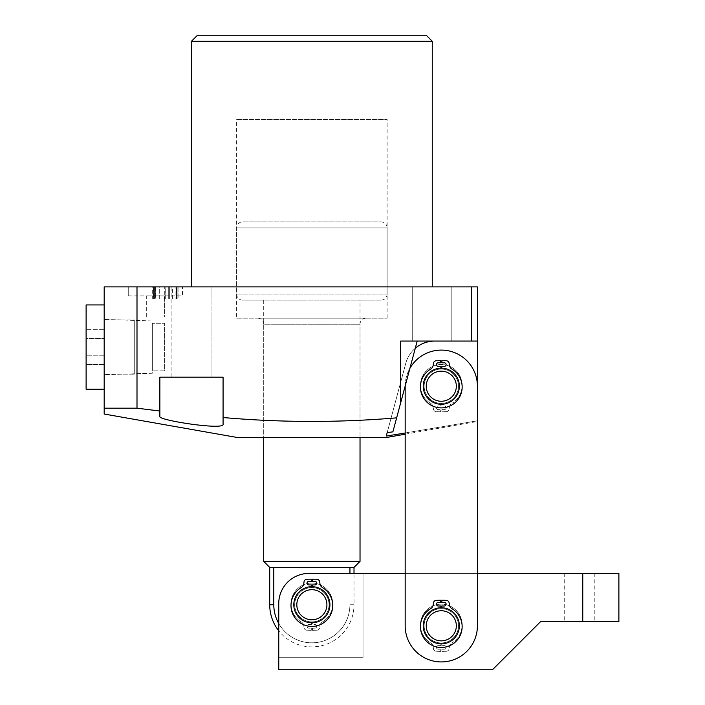 <?xml version="1.0" encoding="UTF-8"?>
<svg xmlns="http://www.w3.org/2000/svg" width="705" height="705" viewBox="0 0 705 705"><rect width="100%" height="100%" fill="white"/><g stroke="black" fill="none" stroke-linecap="round" stroke-linejoin="round"><path stroke-width="0.53" stroke-dasharray="3.52 2.64" d="M366.045 318.184A6.019 6.019 0 0 0 360.026 324.203L360.026 437.382L263.705 437.382L263.705 324.203L360.026 324.203L263.705 324.203A6.019 6.019 0 0 0 257.686 318.184L366.045 318.184L257.686 318.184M236.616 318.184L387.115 318.184L236.616 318.184L236.616 119.533L387.115 119.533L236.616 119.533M387.115 318.184L387.115 119.533M152.342 373.227L104.181 374.725L104.181 319.435L104.181 374.725L104.181 319.435L104.181 374.725L152.342 373.227L152.342 320.942L104.181 319.435L152.342 320.942L152.342 373.227M164.38 370.856L152.342 370.856L152.342 323.304L152.342 370.856L152.342 323.304L152.342 370.856L164.38 370.856L164.38 323.304L152.342 323.304L164.38 323.304L164.38 370.856M128.257 295.915L128.257 286.882L182.436 286.882L128.257 286.882L182.436 286.882L128.257 286.882L128.257 295.915L182.436 295.915L182.436 286.882L182.436 295.915L128.257 295.915M146.314 316.986L146.314 295.915L164.38 295.915L146.314 295.915L164.38 295.915L146.314 295.915L146.314 316.986L164.38 316.986L164.38 295.915L164.38 316.986L146.314 316.986M263.705 300.127L263.705 437.382L360.026 437.382L360.026 300.127L263.705 300.127L360.026 300.127M191.469 286.882L432.262 286.882L191.469 286.882M171.905 377.184L171.905 286.882L211.033 286.882L171.905 286.882L211.033 286.882L171.905 286.882L171.905 377.184L211.033 377.184L211.033 286.882L211.033 377.184L171.905 377.184M412.698 341.061L412.698 286.882L451.826 286.882L412.698 286.882L451.826 286.882L412.698 286.882L412.698 341.061L451.826 341.061L451.826 286.882L451.826 341.061L412.698 341.061M441.295 368.151A18.057 18.057 0 0 0 423.238 386.208A18.057 18.057 0 0 0 441.295 404.273A18.057 18.057 0 0 1 423.238 386.208A18.057 18.057 0 0 1 441.295 368.151A18.057 18.057 0 0 1 459.352 386.208A18.057 18.057 0 0 1 441.295 404.273A18.057 18.057 0 0 0 459.352 386.208A18.057 18.057 0 0 0 441.295 368.151A18.057 18.057 0 0 1 459.352 386.208A18.057 18.057 0 0 1 441.295 404.273A18.057 18.057 0 0 1 423.238 386.208A18.057 18.057 0 0 1 441.295 368.151A18.057 18.057 0 0 1 459.352 386.208A18.057 18.057 0 0 1 441.295 404.273A18.057 18.057 0 0 1 423.238 386.208A18.057 18.057 0 0 1 441.295 368.151A18.057 18.057 0 0 0 423.238 386.208A18.057 18.057 0 0 0 441.295 404.273A18.057 18.057 0 0 0 459.352 386.208A18.057 18.057 0 0 0 441.295 368.151A18.057 18.057 0 0 0 423.238 386.208A18.057 18.057 0 0 0 441.295 404.273A18.057 18.057 0 0 0 459.352 386.208A18.057 18.057 0 0 0 441.295 368.151M405.172 434.201L477.417 421.458L477.417 420.77L386.261 436.069L405.745 363.375A30.103 30.103 0 0 1 434.818 341.061L477.417 341.061L477.417 625.802A36.122 36.122 0 0 1 441.295 661.924A36.122 36.122 0 0 1 405.172 625.802L405.172 386.208A36.122 36.122 0 0 1 441.295 350.094A36.122 36.122 0 0 1 477.417 386.208A36.122 36.122 0 0 0 441.295 350.094A36.122 36.122 0 0 0 405.172 386.208L405.172 434.201M405.172 433.011L477.417 420.77M176.065 286.882L152.668 286.882L178.929 286.882L176.065 286.882L176.065 298.92L169.35 298.92L169.35 286.882L169.35 298.92L175.104 298.92L175.104 286.882M477.417 286.882L471.389 286.882L471.389 341.061L400.66 341.061L400.66 402.846L417.21 341.061L477.417 341.061L477.417 286.882M159.859 411.024L159.859 377.184L223.071 377.184L159.859 377.184L159.859 411.024L136.999 408.186L104.181 408.186L104.181 286.882L471.389 286.882M175.104 298.92L178.929 298.92L178.929 286.882L153.373 286.882L178.929 286.882L178.929 298.92L178.929 286.882L178.929 298.92L177.863 298.92L177.863 286.882L165.798 286.882L177.863 286.882L177.863 298.92L178.929 298.92L178.929 286.882L178.929 298.92L177.863 298.92L177.863 286.882L177.863 298.92L176.224 298.92L176.224 286.882M387.115 437.382L236.616 437.382M104.181 408.186L104.181 414.029M386.261 436.069L387.186 432.614L392.888 431.857L396.642 417.853C338.673 422.718 280.819 422.612 223.071 417.527L223.071 377.184L159.859 377.184L159.859 416.461C157.761 420.295 224.736 430.517 223.071 424.269M387.186 432.614L405.745 363.375A30.103 30.103 0 0 1 415.289 348.261L392.888 431.857L417.21 341.061L434.818 341.061A30.103 30.103 0 0 0 415.289 348.261L417.21 341.061L400.66 341.061L400.66 402.846L396.642 417.853M136.999 408.186L136.999 286.882M223.071 377.184L223.071 417.527L223.071 377.184M417.21 341.061L400.66 341.061L400.66 402.846M471.389 341.061L477.417 341.061M191.469 41.269L432.262 41.269M426.243 35.25L197.488 35.25M415.289 348.261A30.103 30.103 0 0 0 405.745 363.375A30.103 30.103 0 0 1 434.818 341.061M176.224 298.92L153.408 298.92L153.408 286.882M153.408 298.92L152.668 298.92L152.668 286.882M152.668 298.92L176.497 298.92L176.497 286.882M176.497 298.92L177.863 298.92L177.863 286.882L177.863 298.92L177.863 286.882L177.863 298.92L176.065 298.92M168.284 298.92L155.884 298.92L168.284 298.92L168.284 286.882L155.884 286.882L168.284 286.882L168.284 298.92M155.946 298.92L155.946 286.882M155.884 298.92L155.884 286.882M159.233 298.92L178.929 298.92L177.863 298.92L177.863 286.882L177.863 298.92L176.682 298.92L176.682 286.882L176.699 298.92L155.62 298.92L155.62 286.882L164.732 286.882L154.439 286.882L155.62 286.882L155.62 298.92L154.439 298.92L154.439 286.882L154.439 298.92L153.373 298.92L153.373 286.882L153.373 298.92L159.233 298.92L159.233 286.882M165.085 298.92L165.085 286.882M172.381 298.92L172.381 286.882M164.732 298.92L154.439 298.92L164.732 298.92L164.732 286.882L164.732 298.92M176.699 298.92L165.798 298.92L176.699 298.92M177.863 298.92L177.863 286.882L177.863 298.92M165.798 298.92L165.798 286.882L165.798 298.92M172.046 298.92L172.046 286.882M159.295 298.92L159.295 286.882M154.439 298.92L154.439 286.882L154.439 298.92M298.074 598.721A15.052 15.052 0 0 1 317.885 590.94A15.052 15.052 0 0 1 325.657 610.75A15.052 15.052 0 0 0 317.885 590.94A15.052 15.052 0 0 0 298.074 598.721A15.052 15.052 0 0 0 305.847 618.532A15.052 15.052 0 0 0 325.657 610.75A15.052 15.052 0 0 0 317.885 590.94A15.052 15.052 0 0 0 298.074 598.721A15.052 15.052 0 0 0 305.847 618.532A15.052 15.052 0 0 0 325.657 610.75A15.052 15.052 0 0 0 317.885 590.94A15.052 15.052 0 0 0 298.074 598.721A15.052 15.052 0 0 0 305.847 618.532A15.052 15.052 0 0 0 325.657 610.75A15.052 15.052 0 0 0 317.885 590.94A15.052 15.052 0 0 0 298.074 598.721A15.052 15.052 0 0 0 305.847 618.532A15.052 15.052 0 0 0 325.657 610.75A15.052 15.052 0 0 1 305.847 618.532A15.052 15.052 0 0 1 298.074 598.721M328.415 611.958A18.057 18.057 0 0 0 319.083 588.182A18.057 18.057 0 0 0 295.316 597.514A18.057 18.057 0 0 0 304.648 621.29A18.057 18.057 0 0 0 328.415 611.958A18.057 18.057 0 0 0 319.083 588.182A18.057 18.057 0 0 0 295.316 597.514A18.057 18.057 0 0 0 304.648 621.29A18.057 18.057 0 0 0 328.415 611.958A18.057 18.057 0 0 0 319.083 588.182A18.057 18.057 0 0 0 295.316 597.514A18.057 18.057 0 0 0 304.648 621.29A18.057 18.057 0 0 0 328.415 611.958A18.057 18.057 0 0 0 319.083 588.182A18.057 18.057 0 0 0 295.316 597.514A18.057 18.057 0 0 0 304.648 621.29A18.057 18.057 0 0 0 328.415 611.958A18.057 18.057 0 0 0 319.083 588.182A18.057 18.057 0 0 0 295.316 597.514A18.057 18.057 0 0 0 304.648 621.29A18.057 18.057 0 0 0 328.415 611.958M381.097 300.127L242.635 300.127L381.097 300.127A6.019 6.019 0 0 0 387.115 294.108L387.115 227.891L236.616 227.891L387.115 227.891A6.019 6.019 0 0 0 381.097 221.863L242.635 221.863L381.097 221.863M242.635 300.127A6.019 6.019 0 0 1 236.616 294.108L236.616 227.891A6.019 6.019 0 0 1 242.635 221.863M311.866 622.797A18.057 18.057 0 0 1 293.809 604.731A18.057 18.057 0 0 1 311.866 586.675A18.057 18.057 0 0 1 329.922 604.731A18.057 18.057 0 0 1 311.866 622.797A18.057 18.057 0 0 1 293.809 604.731A18.057 18.057 0 0 1 311.866 586.675A18.057 18.057 0 0 1 329.922 604.731A18.057 18.057 0 0 1 311.866 622.797M269.724 604.731L273.796 604.731A38.07 38.07 0 0 0 311.866 642.81A38.07 38.07 0 0 0 349.936 604.731L354.007 604.731L354.007 573.429L308.852 573.429L582.762 573.429L582.762 621.59L540.62 621.59L492.46 669.75L278.757 669.75L278.757 603.533A30.103 30.103 0 0 1 308.852 573.429A30.103 30.103 0 0 0 278.757 603.533L278.757 630.799A42.141 42.141 0 0 0 354.007 604.731L349.936 604.731A38.07 38.07 0 0 1 278.757 623.528M269.724 567.41L354.007 567.41M273.796 604.731L273.796 567.41M349.936 567.41L349.936 573.429M360.026 561.391L263.705 561.391M441.295 643.868A18.057 18.057 0 0 1 423.238 625.802A18.057 18.057 0 0 1 441.295 607.745A18.057 18.057 0 0 1 459.352 625.802A18.057 18.057 0 0 1 441.295 643.868A18.057 18.057 0 0 1 423.238 625.802A18.057 18.057 0 0 1 441.295 607.745A18.057 18.057 0 0 1 459.352 625.802A18.057 18.057 0 0 1 441.295 643.868A18.057 18.057 0 0 0 459.352 625.802A18.057 18.057 0 0 0 441.295 607.745A18.057 18.057 0 0 0 423.238 625.802A18.057 18.057 0 0 0 441.295 643.868A18.057 18.057 0 0 0 459.352 625.802A18.057 18.057 0 0 0 441.295 607.745A18.057 18.057 0 0 0 423.238 625.802A18.057 18.057 0 0 0 441.295 643.868M405.172 385.996A36.122 36.122 0 0 1 409.905 368.345M441.295 661.924A36.122 36.122 0 0 0 477.417 625.802L477.417 573.429L405.172 573.429L405.172 625.802A36.122 36.122 0 0 0 441.295 661.924A36.122 36.122 0 0 0 477.417 625.802L477.417 386.208A36.122 36.122 0 0 0 441.295 350.094A36.122 36.122 0 0 0 405.172 386.208L405.172 625.802A36.122 36.122 0 0 0 441.295 661.924M579.748 621.59L594.8 621.59L579.748 621.59M579.748 573.429L594.8 573.429L579.748 573.429M423.238 625.802A18.057 18.057 0 0 1 441.295 607.745A18.057 18.057 0 0 1 459.352 625.802A18.057 18.057 0 0 1 441.295 643.868A18.057 18.057 0 0 1 423.238 625.802A18.057 18.057 0 0 1 441.295 607.745A18.057 18.057 0 0 1 459.352 625.802A18.057 18.057 0 0 1 441.295 643.868A18.057 18.057 0 0 1 423.238 625.802M293.809 604.731A18.057 18.057 0 0 1 311.866 586.675A18.057 18.057 0 0 1 329.922 604.731A18.057 18.057 0 0 0 311.866 586.675A18.057 18.057 0 0 0 293.809 604.731A18.057 18.057 0 0 1 311.866 586.675A18.057 18.057 0 0 1 329.922 604.731A18.057 18.057 0 0 1 311.866 622.797A18.057 18.057 0 0 1 293.809 604.731A18.057 18.057 0 0 1 311.866 586.675A18.057 18.057 0 0 1 329.922 604.731A18.057 18.057 0 0 1 311.866 622.797A18.057 18.057 0 0 1 293.809 604.731A18.057 18.057 0 0 0 311.866 622.797A18.057 18.057 0 0 0 329.922 604.731A18.057 18.057 0 0 1 311.866 622.797A18.057 18.057 0 0 1 293.809 604.731M278.757 657.712L278.757 603.533A30.103 30.103 0 0 1 308.852 573.429L363.031 573.429L363.031 657.712L278.757 657.712L363.031 657.712L363.031 573.429M618.884 573.429L582.762 573.429M582.762 621.59L618.884 621.59M452.83 395.875A15.052 15.052 0 0 1 431.636 397.752A15.052 15.052 0 0 1 429.759 376.549A15.052 15.052 0 0 0 431.636 397.752A15.052 15.052 0 0 0 452.83 395.875A15.052 15.052 0 0 0 450.953 374.672A15.052 15.052 0 0 0 429.759 376.549A15.052 15.052 0 0 0 431.636 397.752A15.052 15.052 0 0 0 452.83 395.875A15.052 15.052 0 0 0 450.953 374.672A15.052 15.052 0 0 0 429.759 376.549A15.052 15.052 0 0 0 431.636 397.752A15.052 15.052 0 0 0 452.83 395.875A15.052 15.052 0 0 0 450.953 374.672A15.052 15.052 0 0 0 429.759 376.549A15.052 15.052 0 0 0 431.636 397.752A15.052 15.052 0 0 0 452.83 395.875A15.052 15.052 0 0 0 450.953 374.672A15.052 15.052 0 0 0 429.759 376.549A15.052 15.052 0 0 1 450.953 374.672A15.052 15.052 0 0 1 452.83 395.875M427.45 374.619A18.057 18.057 0 0 0 429.697 400.061A18.057 18.057 0 0 0 455.139 397.805A18.057 18.057 0 0 0 452.892 372.363A18.057 18.057 0 0 0 427.45 374.619A18.057 18.057 0 0 0 429.697 400.061A18.057 18.057 0 0 0 455.139 397.805A18.057 18.057 0 0 0 452.892 372.363A18.057 18.057 0 0 0 427.45 374.619A18.057 18.057 0 0 0 429.697 400.061A18.057 18.057 0 0 0 455.139 397.805A18.057 18.057 0 0 0 452.892 372.363A18.057 18.057 0 0 0 427.45 374.619A18.057 18.057 0 0 0 429.697 400.061A18.057 18.057 0 0 0 455.139 397.805A18.057 18.057 0 0 0 452.892 372.363A18.057 18.057 0 0 0 427.45 374.619A18.057 18.057 0 0 0 429.697 400.061A18.057 18.057 0 0 0 455.139 397.805A18.057 18.057 0 0 0 452.892 372.363A18.057 18.057 0 0 0 427.45 374.619M450.231 613.694A15.052 15.052 0 0 1 453.403 634.738A15.052 15.052 0 0 1 432.359 637.919A15.052 15.052 0 0 0 453.403 634.738A15.052 15.052 0 0 0 450.231 613.694A15.052 15.052 0 0 0 429.186 616.866A15.052 15.052 0 0 0 432.359 637.919A15.052 15.052 0 0 0 453.403 634.738A15.052 15.052 0 0 0 450.231 613.694A15.052 15.052 0 0 0 429.186 616.866A15.052 15.052 0 0 0 432.359 637.919A15.052 15.052 0 0 0 453.403 634.738A15.052 15.052 0 0 0 450.231 613.694A15.052 15.052 0 0 0 429.186 616.866A15.052 15.052 0 0 0 432.359 637.919A15.052 15.052 0 0 0 453.403 634.738A15.052 15.052 0 0 0 450.231 613.694A15.052 15.052 0 0 0 429.186 616.866A15.052 15.052 0 0 0 432.359 637.919A15.052 15.052 0 0 1 429.186 616.866A15.052 15.052 0 0 1 450.231 613.694M430.57 640.334A18.057 18.057 0 0 0 455.827 636.527A18.057 18.057 0 0 0 452.011 611.27A18.057 18.057 0 0 0 426.763 615.086A18.057 18.057 0 0 0 430.57 640.334A18.057 18.057 0 0 0 455.827 636.527A18.057 18.057 0 0 0 452.011 611.27A18.057 18.057 0 0 0 426.763 615.086A18.057 18.057 0 0 0 430.57 640.334A18.057 18.057 0 0 0 455.827 636.527A18.057 18.057 0 0 0 452.011 611.27A18.057 18.057 0 0 0 426.763 615.086A18.057 18.057 0 0 0 430.57 640.334A18.057 18.057 0 0 0 455.827 636.527A18.057 18.057 0 0 0 452.011 611.27A18.057 18.057 0 0 0 426.763 615.086A18.057 18.057 0 0 0 430.57 640.334A18.057 18.057 0 0 0 455.827 636.527A18.057 18.057 0 0 0 452.011 611.27A18.057 18.057 0 0 0 426.763 615.086A18.057 18.057 0 0 0 430.57 640.334M446.106 407.825A1.807 1.807 0 0 0 444.3 406.018L441.762 406.018L441.7 403.366L441.762 406.018L444.3 406.018A1.807 1.807 0 0 1 446.106 407.825A1.807 1.807 0 0 1 444.3 409.631A1.807 1.807 0 0 0 446.106 407.825M462.154 385.397A20.859 20.859 0 0 0 441.295 364.538A20.859 20.859 0 0 0 430.614 403.322A5.42 5.42 0 0 1 433.214 407.27L433.452 409.067A3.014 3.014 0 0 0 436.369 411.685L440.695 411.79L440.74 409.631L440.695 411.79L436.369 411.685A3.014 3.014 0 0 1 433.452 409.067L433.214 407.27A5.42 5.42 0 0 0 430.614 403.322A20.859 20.859 0 0 1 441.295 364.538A20.859 20.859 0 0 1 451.967 403.322A20.859 20.859 0 0 0 462.154 385.397M440.872 368.16L440.889 369.059A17.158 17.158 0 0 0 424.137 386.208A17.158 17.158 0 0 0 440.889 403.366L440.828 406.018L440.889 403.366A17.158 17.158 0 0 1 424.137 386.208A17.158 17.158 0 0 1 441.295 369.059A17.158 17.158 0 0 1 458.453 386.208A17.158 17.158 0 0 1 441.7 403.366A17.158 17.158 0 0 0 458.453 386.208A17.158 17.158 0 0 0 441.7 369.059L441.762 366.406L444.3 366.406A1.807 1.807 0 0 0 446.106 364.6A1.807 1.807 0 0 0 444.3 362.793L441.841 362.793L441.894 360.634L446.221 360.74A3.014 3.014 0 0 1 449.138 363.348L449.376 365.155A5.42 5.42 0 0 0 451.967 369.103A20.859 20.859 0 0 1 441.295 407.887A20.859 20.859 0 0 1 430.614 369.103A5.42 5.42 0 0 0 433.214 365.155L433.452 363.348A3.014 3.014 0 0 1 436.369 360.74L440.695 360.634L440.74 362.793L438.281 362.793A1.807 1.807 0 0 0 436.474 364.6A1.807 1.807 0 0 0 438.281 366.406L440.828 366.406L440.889 369.059A17.158 17.158 0 0 0 424.137 386.208A17.158 17.158 0 0 1 441.295 369.059A17.158 17.158 0 0 1 458.453 386.208A17.158 17.158 0 0 0 441.7 369.059L441.718 368.16M449.376 407.27A5.42 5.42 0 0 1 451.967 403.322A5.42 5.42 0 0 0 449.376 407.27L449.138 409.067L449.376 407.27M446.221 411.685A3.014 3.014 0 0 0 449.138 409.067A3.014 3.014 0 0 1 446.221 411.685L441.894 411.79L446.221 411.685M441.841 409.631L441.894 411.79L441.841 409.631L444.3 409.631L441.841 409.631M440.828 406.018L438.281 406.018A1.807 1.807 0 0 0 436.474 407.825A1.807 1.807 0 0 0 438.281 409.631L440.74 409.631L438.281 409.631A1.807 1.807 0 0 1 436.474 407.825A1.807 1.807 0 0 1 438.281 406.018L440.828 406.018M440.872 607.754L440.828 606L438.281 606A1.807 1.807 0 0 1 436.474 604.194A1.807 1.807 0 0 1 438.281 602.387L440.74 602.387L440.695 600.228L436.369 600.325A3.014 3.014 0 0 0 433.452 602.942L433.214 604.749A5.42 5.42 0 0 1 430.614 608.697A20.859 20.859 0 0 0 441.295 647.472A20.859 20.859 0 0 0 451.967 608.697A5.42 5.42 0 0 1 449.376 604.749L449.138 602.942A3.014 3.014 0 0 0 446.221 600.325L441.894 600.228L441.841 602.387L444.3 602.387A1.807 1.807 0 0 1 446.106 604.194A1.807 1.807 0 0 1 444.3 606L441.762 606L441.718 607.754M440.889 608.653A17.158 17.158 0 0 0 424.137 625.802A17.158 17.158 0 0 0 441.295 642.96A17.158 17.158 0 0 0 458.453 625.802A17.158 17.158 0 0 0 441.7 608.653A17.158 17.158 0 0 1 458.453 625.802A17.158 17.158 0 0 1 441.7 642.96L441.762 645.613L441.7 642.96A17.158 17.158 0 0 0 458.453 625.802A17.158 17.158 0 0 1 441.295 642.96A17.158 17.158 0 0 1 424.137 625.802A17.158 17.158 0 0 1 441.295 608.644A17.158 17.158 0 0 1 458.453 625.802A17.158 17.158 0 0 0 441.295 608.644A17.158 17.158 0 0 0 424.137 625.802A17.158 17.158 0 0 1 440.889 608.653M446.106 647.419A1.807 1.807 0 0 0 444.3 645.613L441.762 645.613L444.3 645.613A1.807 1.807 0 0 1 446.106 647.419A1.807 1.807 0 0 1 444.3 649.226A1.807 1.807 0 0 0 446.106 647.419M462.154 624.991A20.859 20.859 0 0 0 441.295 604.132A20.859 20.859 0 0 0 430.614 642.916A5.42 5.42 0 0 1 433.214 646.864L433.452 648.662A3.014 3.014 0 0 0 436.369 651.279L440.695 651.385L440.74 649.226L440.695 651.385L436.369 651.279A3.014 3.014 0 0 1 433.452 648.662L433.214 646.864A5.42 5.42 0 0 0 430.614 642.916A20.859 20.859 0 0 1 441.295 604.132A20.859 20.859 0 0 1 451.967 642.916A20.859 20.859 0 0 0 462.154 624.991M440.889 642.96A17.158 17.158 0 0 1 424.137 625.802A17.158 17.158 0 0 0 440.889 642.96L440.828 645.613L440.889 642.96M449.376 646.864A5.42 5.42 0 0 1 451.967 642.916A5.42 5.42 0 0 0 449.376 646.864L449.138 648.662L449.376 646.864M446.221 651.279A3.014 3.014 0 0 0 449.138 648.662A3.014 3.014 0 0 1 446.221 651.279L441.894 651.385L446.221 651.279M441.841 649.226L441.894 651.385L441.841 649.226L444.3 649.226L441.841 649.226M440.828 645.613L438.281 645.613A1.807 1.807 0 0 0 436.474 647.419A1.807 1.807 0 0 0 438.281 649.226L440.74 649.226L438.281 649.226A1.807 1.807 0 0 1 436.474 647.419A1.807 1.807 0 0 1 438.281 645.613L440.828 645.613M316.677 626.348A1.807 1.807 0 0 0 314.879 624.542L312.333 624.542L312.271 621.889L312.333 624.542L314.879 624.542A1.807 1.807 0 0 1 316.677 626.348A1.807 1.807 0 0 1 314.879 628.155A1.807 1.807 0 0 0 316.677 626.348M332.725 603.921A20.859 20.859 0 0 0 311.866 583.061A20.859 20.859 0 0 0 301.185 621.845A5.42 5.42 0 0 1 303.785 625.793L304.022 627.591A3.014 3.014 0 0 0 306.939 630.208L311.266 630.314L311.31 628.155L311.266 630.314L306.939 630.208A3.014 3.014 0 0 1 304.022 627.591L303.785 625.793A5.42 5.42 0 0 0 301.185 621.845A20.859 20.859 0 0 1 311.866 583.061A20.859 20.859 0 0 1 322.546 621.845A20.859 20.859 0 0 0 332.725 603.921M311.443 586.683L311.46 587.582A17.158 17.158 0 0 0 294.708 604.731A17.158 17.158 0 0 0 311.46 621.889L311.399 624.542L311.46 621.889A17.158 17.158 0 0 1 294.708 604.731A17.158 17.158 0 0 1 311.866 587.582A17.158 17.158 0 0 1 329.024 604.731A17.158 17.158 0 0 1 312.271 621.889A17.158 17.158 0 0 0 329.024 604.731A17.158 17.158 0 0 0 312.271 587.582L312.333 584.93L314.879 584.93A1.807 1.807 0 0 0 316.677 583.123A1.807 1.807 0 0 0 314.879 581.317L312.421 581.317L312.465 579.158L316.792 579.263A3.014 3.014 0 0 1 319.709 581.872L319.947 583.678A5.42 5.42 0 0 0 322.546 587.626A20.859 20.859 0 0 1 311.866 626.41A20.859 20.859 0 0 1 301.185 587.626A5.42 5.42 0 0 0 303.785 583.678L304.022 581.872A3.014 3.014 0 0 1 306.939 579.263L311.266 579.158L311.31 581.317L308.852 581.317A1.807 1.807 0 0 0 307.054 583.123A1.807 1.807 0 0 0 308.852 584.93L311.399 584.93L311.46 587.582A17.158 17.158 0 0 0 294.708 604.731A17.158 17.158 0 0 1 311.866 587.582A17.158 17.158 0 0 1 329.024 604.731A17.158 17.158 0 0 0 312.271 587.582L312.289 586.683M319.947 625.793A5.42 5.42 0 0 1 322.546 621.845A5.42 5.42 0 0 0 319.947 625.793L319.709 627.591L319.947 625.793M316.792 630.208A3.014 3.014 0 0 0 319.709 627.591A3.014 3.014 0 0 1 316.792 630.208L312.465 630.314L316.792 630.208M312.421 628.155L312.465 630.314L312.421 628.155L314.879 628.155L312.421 628.155M311.399 624.542L308.852 624.542A1.807 1.807 0 0 0 307.054 626.348A1.807 1.807 0 0 0 308.852 628.155L311.31 628.155L308.852 628.155A1.807 1.807 0 0 1 307.054 626.348A1.807 1.807 0 0 1 308.852 624.542L311.399 624.542M294.708 604.731A17.158 17.158 0 0 0 311.866 621.889A17.158 17.158 0 0 0 329.024 604.731A17.158 17.158 0 0 1 311.866 621.889A17.158 17.158 0 0 1 294.708 604.731M424.137 386.208A17.158 17.158 0 0 0 441.295 403.366A17.158 17.158 0 0 0 458.453 386.208A17.158 17.158 0 0 1 441.295 403.366A17.158 17.158 0 0 1 424.137 386.208M134.276 319.991L134.276 374.17L104.181 374.17L104.181 319.991L104.181 374.17L104.181 319.991L104.181 374.17L134.276 374.17L134.276 319.991L104.181 319.991L134.276 319.991L134.276 374.17L134.276 319.991M86.116 389.222L86.116 304.939L104.181 304.939L104.181 389.222L104.181 304.939L104.181 389.222L86.116 389.222L86.116 304.939L86.116 389.222M86.116 338.391L86.116 364.459L86.116 329.702L86.116 338.391L104.181 338.391L104.181 355.769L86.116 355.769L86.116 364.459L86.116 355.769L104.181 355.769L104.181 329.702L104.181 338.391L86.116 338.391L104.181 338.391L104.181 364.459L104.181 355.769L86.116 355.769L104.181 355.769L104.181 329.702L86.116 329.702L104.181 329.702L104.181 338.391L86.116 338.391M104.181 364.459L86.116 364.459L104.181 364.459L104.181 355.769L104.181 364.459M236.616 294.108L387.115 294.108L236.616 294.108M564.705 573.429L564.705 621.59M594.8 573.429L594.8 621.59"/><path stroke-width="1.06" d="M191.469 41.269L197.488 35.25L426.243 35.25L432.262 41.269L191.469 41.269L191.469 286.882M432.262 41.269L432.262 286.882M387.186 432.614L386.261 436.069L387.186 432.614L392.888 431.857L396.642 417.853C338.673 422.718 280.819 422.612 223.071 417.527L223.071 377.184L159.859 377.184L159.859 411.024L136.999 408.186L104.181 408.186L104.181 414.029L236.616 437.382L387.115 437.382L405.172 434.201L405.172 573.429L308.852 573.429A30.103 30.103 0 0 0 278.757 603.533L278.757 669.75L492.46 669.75L540.62 621.59L582.762 621.59L582.762 573.429L618.884 573.429L618.884 621.59L582.762 621.59M386.261 436.069L405.172 433.011M223.071 424.269L223.071 417.527L223.071 424.269C224.736 430.517 157.761 420.295 159.859 416.461L159.859 411.024M136.999 408.186L136.999 286.882L104.181 286.882L104.181 408.186M136.999 286.882L477.417 286.882L477.417 420.77M434.818 341.061A30.103 30.103 0 0 0 415.289 348.261M477.417 341.061L400.66 341.061L400.66 402.846L396.642 417.853M471.389 341.061L471.389 286.882M417.21 341.061L400.66 402.846M325.657 610.75A15.052 15.052 0 0 0 317.885 590.94A15.052 15.052 0 0 0 298.074 598.721A15.052 15.052 0 0 0 305.847 618.532A15.052 15.052 0 0 0 325.657 610.75M295.316 597.514A18.057 18.057 0 0 1 319.083 588.182A18.057 18.057 0 0 1 328.415 611.958A18.057 18.057 0 0 1 304.648 621.29A18.057 18.057 0 0 1 295.316 597.514M278.757 623.528A38.07 38.07 0 0 1 273.796 604.731L269.724 604.731A42.141 42.141 0 0 0 278.757 630.799L278.757 657.712M269.724 604.731L269.724 567.41L263.705 561.391L360.026 561.391L360.026 437.382M363.031 573.429L354.007 573.429L354.007 567.41L269.724 567.41M354.007 567.41L360.026 561.391M263.705 561.391L263.705 437.382M349.936 573.429L349.936 567.41M273.796 604.731L273.796 567.41M409.905 368.345A36.122 36.122 0 0 1 477.417 386.208L477.417 625.802A36.122 36.122 0 0 1 441.295 661.924A36.122 36.122 0 0 1 405.172 625.802L405.172 386.208A36.122 36.122 0 0 1 405.172 385.996M582.762 573.429L477.417 573.429L477.417 421.458M429.759 376.549A15.052 15.052 0 0 0 431.636 397.752A15.052 15.052 0 0 0 452.83 395.875A15.052 15.052 0 0 0 450.953 374.672A15.052 15.052 0 0 0 429.759 376.549M455.139 397.805A18.057 18.057 0 0 1 429.697 400.061A18.057 18.057 0 0 1 427.45 374.619A18.057 18.057 0 0 1 452.892 372.363A18.057 18.057 0 0 1 455.139 397.805M432.359 637.919A15.052 15.052 0 0 0 453.403 634.738A15.052 15.052 0 0 0 450.231 613.694A15.052 15.052 0 0 0 429.186 616.866A15.052 15.052 0 0 0 432.359 637.919M452.011 611.27A18.057 18.057 0 0 1 455.827 636.527A18.057 18.057 0 0 1 430.57 640.334A18.057 18.057 0 0 1 426.763 615.086A18.057 18.057 0 0 1 452.011 611.27M440.872 607.754L440.828 606L438.281 606A1.807 1.807 0 0 1 436.474 604.194A1.807 1.807 0 0 1 438.281 602.387L440.74 602.387L440.695 600.228L436.369 600.325A3.014 3.014 0 0 0 433.452 602.942L433.214 604.749A5.42 5.42 0 0 1 430.614 608.697A20.859 20.859 0 0 0 441.295 647.472A20.859 20.859 0 0 0 451.967 608.697A5.42 5.42 0 0 1 449.376 604.749L449.138 602.942A3.014 3.014 0 0 0 446.221 600.325L441.894 600.228L441.841 602.387L444.3 602.387A1.807 1.807 0 0 1 446.106 604.194A1.807 1.807 0 0 1 444.3 606L441.762 606L441.718 607.754M311.443 586.683L311.399 584.93L308.852 584.93A1.807 1.807 0 0 1 307.054 583.123A1.807 1.807 0 0 1 308.852 581.317L311.31 581.317L311.266 579.158L306.939 579.263A3.014 3.014 0 0 0 304.022 581.872L303.785 583.678A5.42 5.42 0 0 1 301.185 587.626A20.859 20.859 0 0 0 311.866 626.41A20.859 20.859 0 0 0 322.546 587.626A5.42 5.42 0 0 1 319.947 583.678L319.709 581.872A3.014 3.014 0 0 0 316.792 579.263L312.465 579.158L312.421 581.317L314.879 581.317A1.807 1.807 0 0 1 316.677 583.123A1.807 1.807 0 0 1 314.879 584.93L312.333 584.93L312.289 586.683M440.872 368.16L440.828 366.406L438.281 366.406A1.807 1.807 0 0 1 436.474 364.6A1.807 1.807 0 0 1 438.281 362.793L440.74 362.793L440.695 360.634L436.369 360.74A3.014 3.014 0 0 0 433.452 363.348L433.214 365.155A5.42 5.42 0 0 1 430.614 369.103A20.859 20.859 0 0 0 441.295 407.887A20.859 20.859 0 0 0 451.967 369.103A5.42 5.42 0 0 1 449.376 365.155L449.138 363.348A3.014 3.014 0 0 0 446.221 360.74L441.894 360.634L441.841 362.793L444.3 362.793A1.807 1.807 0 0 1 446.106 364.6A1.807 1.807 0 0 1 444.3 366.406L441.762 366.406L441.718 368.16M86.116 389.222L86.116 304.939L104.181 304.939L104.181 389.222L86.116 389.222"/></g></svg>

